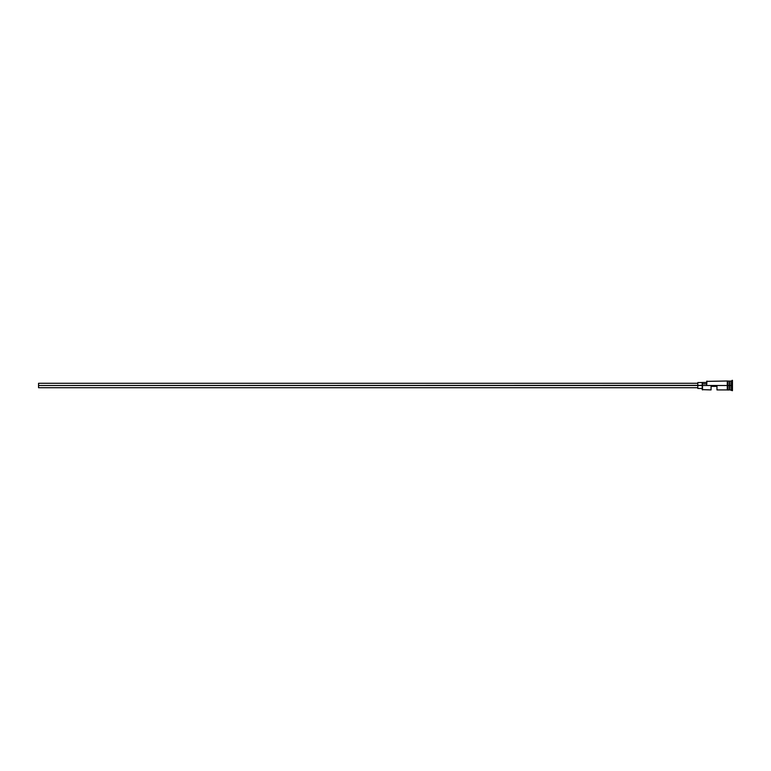 <?xml version="1.0" encoding="UTF-8"?>
<svg xmlns="http://www.w3.org/2000/svg" width="771" height="771" viewBox="0 0 771 771"><rect width="100%" height="100%" fill="white"/><g stroke="black" fill="none" stroke-linecap="round" stroke-linejoin="round"><path stroke-width="1.16" d="M702.516 385.5L702.217 389.625L702.217 385.346L38.55 385.5L38.55 387.717L38.55 385.5L697.794 385.5L697.794 388.449L697.794 385.5L702.217 385.5L702.217 383.871L706.641 383.871L702.217 383.871L702.217 382.474L702.516 389.924L702.516 385.5L727.284 385.5L702.516 385.5M732.45 390.666L729.645 389.779L729.645 385.5L729.501 389.924L729.501 381.076L729.8 389.779L729.944 381.076L729.944 389.924L729.944 385.5L731.419 385.5L731.419 389.924L731.419 385.5L729.944 385.5L729.944 381.076L731.419 381.076L731.419 385.5L731.419 381.076L732.151 380.334L732.151 385.5L731.419 385.5L732.151 385.5L732.151 390.666L732.45 380.334L732.45 390.666L732.45 380.334M711.064 389.924L711.064 386.387L716.963 386.387L716.963 389.924L716.963 386.387L711.064 386.387L711.064 389.924L702.217 389.625M729.501 385.5L727.284 385.5L727.284 390.001L728.026 390.001L728.026 380.999L727.284 380.999L727.284 385.5L729.501 385.5L729.501 381.076L728.026 381.076L728.026 390.001L729.501 389.924L729.501 385.5M706.641 385.346L706.94 381.076L706.641 385.346M706.641 381.375L727.284 380.999L727.284 389.914L716.963 389.924M697.794 382.551L697.794 385.5L697.794 382.551L702.217 382.551M38.55 383.283L38.55 385.5L38.55 383.283L697.794 383.283M697.794 387.717L38.55 387.717M702.217 388.449L697.794 388.449M702.217 382.474L706.641 382.474"/></g></svg>
